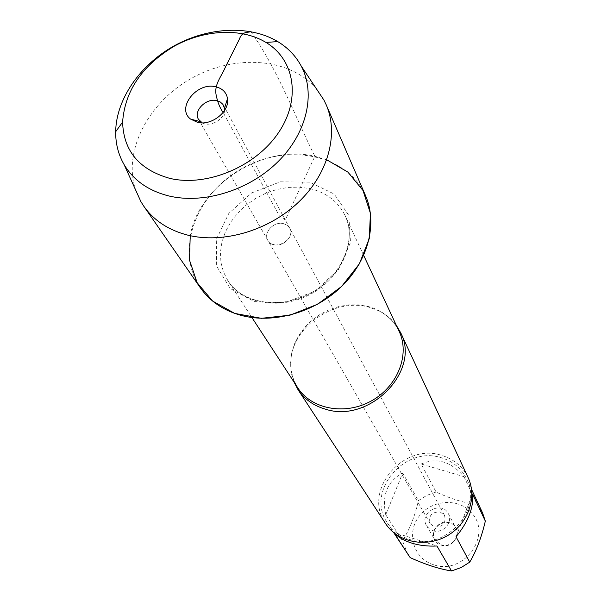 <?xml version="1.0" encoding="UTF-8"?>
<svg xmlns="http://www.w3.org/2000/svg" width="601" height="601" viewBox="0 0 601 601"><rect width="100%" height="100%" fill="white"/><g stroke="black" fill="none" stroke-linecap="round" stroke-linejoin="round"><path stroke-width="0.45" stroke-dasharray="3 2.25" d="M440.232 511.984L444.597 515.515C446.22 523.396 442.809 527.197 434.365 526.919L430.121 523.561C428.333 515.628 431.706 511.767 440.232 511.984M283.567 223.662C274.018 220.905 262.862 232.692 267.828 240.347C273.748 251.962 296.466 239.333 289.727 228.177L287.218 225.322L283.567 223.662L287.218 225.322L289.727 228.177C294.46 235.84 283.274 247.462 273.808 244.66L270.292 243.059L267.828 240.347C262.862 232.692 274.018 220.905 283.567 223.662M294.032 382.093C291.177 374.971 290.148 367.466 290.959 359.578C293.558 325.494 335.335 297.548 368.969 307.186L378.78 310.762C385.91 314.24 391.739 319.071 396.284 325.254M326.741 159.798L314.886 156.298C263.441 143.812 198.863 184.762 190.216 235.697M468.119 477.622C462.68 466.564 453.913 459.164 441.81 455.43C403.166 442.148 362.14 490.957 385.526 523.539M449.661 522.787C435.425 517.754 426.274 540.953 440.999 545.062C455.4 550.2 464.423 526.701 449.661 522.787M433.374 564.655C413.368 558.442 406.133 533.064 419.002 516.432C431.383 499.491 458.758 497.568 471.635 512.999C492.963 535.198 463.221 575.931 433.374 564.655M385.744 514.749C381.68 495.194 387.322 481.296 402.67 473.04L385.744 514.749L402.43 540.69C409.461 529.954 414.788 516.605 418.416 500.633L426.793 495.374L436.093 492.039C451.05 498.973 464.708 503.105 477.081 504.427L482.58 512.923M402.67 473.04L418.416 500.633M421.188 464.017C436.754 457.203 451.02 461.425 463.987 476.676L421.188 464.017L436.093 492.039M463.987 476.676L477.081 504.427M456.031 536.738L472.544 493.992M407.876 554.46L402.43 540.69M395.067 533.733L393.73 532.298L436.95 546.001M393.73 532.298L394.248 533.095M409.101 539.285C444.049 552.259 483.587 510.339 466.661 478.982C461.44 468.434 453.056 461.373 441.495 457.804C404.473 445.056 365.138 491.761 387.45 523.013C392.611 530.803 399.823 536.227 409.101 539.285M440.999 544.761C450.577 548.3 461.057 536.603 455.979 528.121C449.525 514.802 426.913 527.362 434.823 539.878L440.999 544.761M432.893 530.675C442.697 534.266 453.477 522.284 448.286 513.63C441.705 500.04 418.506 512.931 426.575 525.695L429.234 528.752L432.893 530.675M224.549 110.479C224.256 119.607 210.177 127.435 202.267 122.867M316.832 89.444C290.914 57.831 235.494 53.677 191.952 78.077C148.244 102.178 122.521 151.444 135.691 190.141M365.626 195.843C347.889 154.465 287.954 142.445 242.165 168.408C195.949 193.59 174.515 250.835 200.298 287.744M250.857 31.605C278.774 71.226 296.316 119.539 314.886 156.298L285.302 219.928L279.322 215.842L223.144 112.462M378.78 310.762C388.156 315.6 394.947 322.489 399.162 331.429C392.866 318.695 382.469 310.364 367.97 306.42L358.496 304.857L348.693 304.895L338.851 306.525L329.265 309.695L320.22 314.308L311.994 320.213L304.835 327.252L298.945 335.2L294.528 343.84L291.718 352.9L290.614 362.102L291.26 371.185L293.664 379.84L297.758 387.803C292.394 379.509 290.125 370.096 290.959 359.578M309.981 188.601C326.426 192.575 338.115 201.545 345.057 215.519C357.189 240.746 342.3 276.753 311.739 293.551C281.336 310.642 242.894 304.279 227.869 280.659L223.414 271.892L220.92 262.321L220.432 252.255L221.949 242.008L225.398 231.896L230.664 222.22L237.568 213.272L245.907 205.302L255.417 198.555L265.822 193.229L276.806 189.48L288.052 187.422L299.223 187.121L309.981 188.601M309.695 182.133L280.329 181.818L251.601 192.936L228.838 213.378L216.322 239.401L216.653 266.16L230.108 288.442L254.381 301.612L284.724 302.701L314.871 291.267L338.423 269.654L350.503 242.488L348.85 215.481L334.164 194.025L309.695 182.133M444.597 515.515L225.443 108.931M430.121 523.561L200.471 122.807M363.68 255.41L345.057 215.519C356.829 237.695 343.419 275.408 311.326 292.807C279.6 310.882 240.49 302.371 227.869 280.659L251.924 317.538M387.45 523.013L393.723 532.666M466.661 478.982L471.552 489.402M426.575 525.695L434.823 539.878M448.286 513.63L455.979 528.121M224.729 107.594L223.534 105.378M199.72 121.492L198.473 119.306"/><path stroke-width="0.9" d="M396.284 325.254L400.574 332.556C421.316 370.719 369.247 424.163 324.946 409.018C313.249 405.502 304.256 399.026 297.968 389.591L294.032 382.093M190.216 235.697L189.518 260.195L197.151 282.71L212.634 301.071L234.698 313.406L261.337 318.32L289.952 315.179L317.659 304.204L341.608 286.467L359.375 263.816L369.262 238.597L370.434 213.347L363.012 190.502L347.919 172.141L326.741 159.798M297.968 389.591L385.526 523.539C397.426 542.102 425.35 548.104 446.596 536.152C467.969 524.418 477.607 497.53 468.119 477.622L400.574 332.556M471.552 489.402L482.58 512.923L485.33 521.12L472.544 493.992C473.798 507.575 468.292 521.826 456.031 536.738L469.727 562.138L461.11 567.562L451.531 570.95C439.181 569.019 425.388 564.564 410.16 557.6L393.723 532.666M485.33 521.12C481.521 537.354 476.323 551.019 469.727 562.138M451.531 570.95L436.95 546.001C427.799 546.459 419.295 545.46 411.437 543.003C404.533 540.772 399.072 537.677 395.067 533.733M394.248 533.095L410.16 557.6M202.267 122.867L198.473 119.306C193.086 111.065 206.008 97.865 216.706 100.607L220.266 101.99L222.911 104.386L224.496 108.353L224.549 110.479M197.646 122.409C211.642 126.03 229.973 111.343 227.509 98.549C226.367 92.291 222.378 88.355 215.534 86.739C196.565 81.901 176.033 108.255 190.577 119.081L197.646 122.409M169.602 178.324C206.286 187.166 254.982 167.116 278.015 133.369C301.356 99.736 295.046 59.792 265.942 42.416C241.482 27.608 204.445 29.419 174.23 46.202C142.084 65.607 124.88 90.901 122.604 122.093C123.498 150.889 139.162 169.632 169.602 178.324M135.691 190.141L140.972 201.771L143.782 206.196C153.818 220.454 168.423 230.085 187.587 235.089C222.994 243.983 268.579 230.686 298.389 202.297C328.244 173.922 338.979 134.053 326.2 104.792L323.924 100.066L316.832 89.444M143.782 206.196L200.298 287.744C209.779 301.206 223.332 310.409 240.948 315.345C273.478 324.142 314.819 312.46 341.586 286.482C368.39 260.518 377.683 223.489 365.626 195.843L326.2 104.792M168.798 195.949C148.357 190.75 133.437 180.27 124.054 164.509C118.352 154.57 115.557 143.639 115.67 131.732C116.143 99.278 139.995 64.855 174.065 45.901C208.149 26.97 249.971 24.881 277.79 41.612C287.962 47.802 295.767 55.946 301.206 66.035C315.901 93.456 307.036 132.859 278.128 161.564C249.28 190.299 203.822 204.408 168.798 195.949M223.144 112.462C219.996 108.112 217.705 102.501 216.285 95.627C213.671 84.666 221.686 76.259 225.458 66.951L239.078 39.794C242.165 31.094 246.793 32.995 250.857 31.605M251.924 317.538L297.758 387.803C311.461 409.296 345.199 415.644 371.41 400.897C397.772 386.42 410.183 354.417 399.162 331.429L363.68 255.41M225.443 108.931L224.729 107.594M200.471 122.807L199.72 121.492M224.496 108.353L227.509 98.549M200.486 121.695L190.577 119.081M122.604 122.093L115.67 131.732M265.942 42.416L277.79 41.612M124.054 164.509L140.972 201.771M301.206 66.035L323.924 100.066"/></g></svg>
